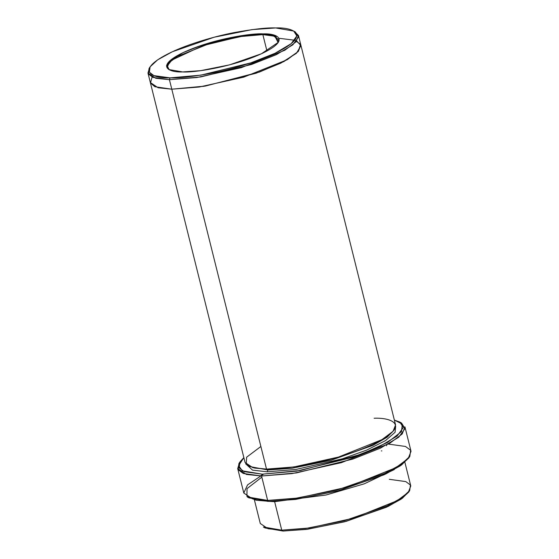 <?xml version="1.0" encoding="UTF-8"?>
<svg xmlns="http://www.w3.org/2000/svg" width="559" height="559" viewBox="0 0 559 559"><rect width="100%" height="100%" fill="white"/><g stroke="black" fill="none" stroke-linecap="round" stroke-linejoin="round"><path stroke-width="0.84" d="M262.863 34.616L274.902 36.244L278.144 42.596L278.759 39.549L272.995 35.657L262.863 34.616L266.957 51.023L262.863 34.616L242.571 36.209L209.604 43.518L177.413 56.41L169.118 62.629L167.274 67.346L169.244 69.749L167.246 65.948L171.879 60.079L202.693 45.677L239.951 36.608L262.863 34.616L263.128 33.882L262.863 34.616M182.639 71.929L200.639 70.665L229.546 64.858L261.423 53.769L278.368 42.267L275.454 35.587L263.128 33.882C276.3 33.24 291.63 39.235 262.381 53.322C232.055 67.394 192.576 72.817 182.639 71.929C169.461 72.572 154.13 66.577 183.38 52.49C213.706 38.417 253.192 32.995 263.128 33.882L239.706 35.944L201.652 45.286L183.135 52.609L170.781 59.967L166.505 65.829L168.895 69.561L182.639 71.929M248.916 497.852L268.984 501.311L267.649 500.424L247.246 496.909L248.916 497.852M260.138 475.982L263.464 474.179L247.525 484.926L243.801 493.024L252.451 498.852L267.649 500.424L261.556 476.002L262.213 474.172L244.22 471.677L239.161 467.925L239.958 461.93L243.85 457.597L238.637 465.689L242.368 470.839L262.213 474.172L300.232 470.531L361.303 454.243L387.646 442.372L401.516 431.59L402.298 424.071L394.361 420.075L399.825 422.066L403.319 427.523L397.072 436.083L379.037 446.83L351.995 457.514L296.417 471.167L262.213 474.172L261.556 476.002L246.365 474.43L237.708 468.596L239.497 462.726M409.251 457.199L401.614 464.927L385.766 473.983L338.908 490.613L295.788 499.397L268.984 501.311L295.278 499.46L337.489 490.991L384.04 474.794L400.37 465.808L408.783 457.996L409.817 456.375L410.627 450.274L405.492 446.459L387.191 443.923L386.528 445.747M239.958 461.93L238.924 463.551L238.113 469.644L243.256 473.466L261.556 476.002L267.649 500.424L298.087 498.034L347.537 487.071L395.828 467.729L408.266 458.401L411.033 451.323L404.947 426.901L402.18 433.98L389.735 443.301L341.444 462.649L292.001 473.606L261.556 476.002L296.34 472.942L352.862 459.065L380.358 448.192L398.7 437.264L405.051 428.557L401.502 423.016L399.825 422.066M170.083 77.862L153.921 75.619L149.379 72.244L150.091 66.856L157.652 59.841L172.319 51.77L214.139 37.222L252.053 29.613L275.678 27.95C267.377 27.524 253.493 29.075 234.025 32.618C214.796 36.328 188.781 43.888 171.061 52.364C132.693 70.839 152.803 78.707 170.083 77.862C178.391 78.288 192.268 76.73 211.735 73.194C230.965 69.484 256.986 61.923 274.7 53.447C313.075 34.972 292.958 27.105 275.678 27.95L293.699 31.052L296.836 35.951L291.225 43.644L275.028 53.294L250.732 62.894L200.814 75.158L170.083 77.862L169.426 79.685L170.083 77.862M150.091 66.856L149.057 68.477L148.331 73.97L152.956 77.408L169.426 79.685L155.751 78.274L147.967 73.026L149.63 67.653M265.057 527.948L283.078 531.05L281.743 530.163L263.38 527.004L265.057 527.948M274.637 501.668L275.105 501.227L274.637 501.668L326.037 495.008L364.279 483.814L394.347 469.546L364.279 483.814L326.037 495.008L274.637 501.668L281.743 530.163L274.637 501.668L267.09 501.276M267.195 471.817L267.852 469.993L249.048 466.402L267.852 469.993L267.195 471.817L295.823 469.483L342.408 458.806L366.837 450.044L385.528 440.597L395.073 432.303L395.667 426.335L395.073 432.303L385.528 440.597L366.837 450.044L342.408 458.806L295.823 469.483L267.195 471.817L252.514 470.133L245.632 463.739L252.514 470.133L267.195 471.817M393.899 430.283L387.121 437.222L372.937 445.362L330.816 460.343L291.987 468.26L267.852 469.993L291.987 468.26L330.816 460.343L372.937 445.362L387.121 437.222L393.899 430.283M374.104 418.251C391.712 417.391 412.207 425.406 373.112 444.23C355.063 452.867 328.552 460.567 308.959 464.354C289.122 467.96 274.979 469.539 266.517 469.106L169.426 79.685L171.795 89.188L158.12 87.77L150.336 82.522L158.12 87.77L171.795 89.188L266.517 469.106L293.915 466.954L338.419 457.087L381.881 439.681L393.082 431.282L395.569 424.917L300.84 45L298.352 51.365L287.158 59.757L243.696 77.17L199.193 87.029L171.795 89.188L205.307 86.072L259.432 72.055L283.916 61.553L298.108 51.638L300.63 44.371L294.74 40.227L279.381 38.333M267.216 469.113L267.852 469.993L267.216 469.113M254.387 499.851L260.284 523.504L268.068 528.751L281.743 530.163L309.141 528.01L353.644 518.144L397.107 500.738L408.301 492.346L410.788 485.974L404.891 462.328M147.967 73.026L150.308 82.418M150.336 82.522L245.059 462.44L252.843 467.694L266.517 469.106L254.652 468.093L246.219 464.48L246.631 457.199L260.878 446.487M409.125 491.347L402.347 498.279L388.156 506.419L346.042 521.4L307.205 529.324L283.078 531.05L264.274 527.458M300.812 44.895L298.352 51.365L287.158 59.757L243.696 77.17L199.193 87.029L171.795 89.188L154.878 86.722L150.483 82.991L152.09 77.044M296.724 40.982L300.952 45.663L296.41 53.308L280.702 63.195L255.994 73.257L203.909 86.303L171.795 89.188M294.481 31.542L298.471 35.496L295.984 41.869L284.79 50.261L241.327 67.667L196.824 77.533L169.426 79.685L200.73 76.939L251.599 64.446L276.349 54.656L292.853 44.825L298.569 36.992L295.376 31.996L293.699 31.052M409.817 456.375L401.264 464.319L384.655 473.459L337.315 489.929L294.39 498.544L267.649 500.424L268.984 501.311L256.141 500.221L246.924 496.378L247.022 488.622L261.843 477.134M281.743 530.163L283.078 531.05L306.702 529.387L344.617 521.778L386.437 507.23L401.103 499.159L408.664 492.144L409.698 490.522L401.998 497.671L387.052 505.895L344.442 520.715L305.808 528.472L281.743 530.163M389.33 479.315L405.799 481.592L410.425 485.03L409.698 490.522M381.322 450.896L381.874 450.896M237.708 468.596L243.801 493.024M298.471 35.496L300.84 45"/></g></svg>
